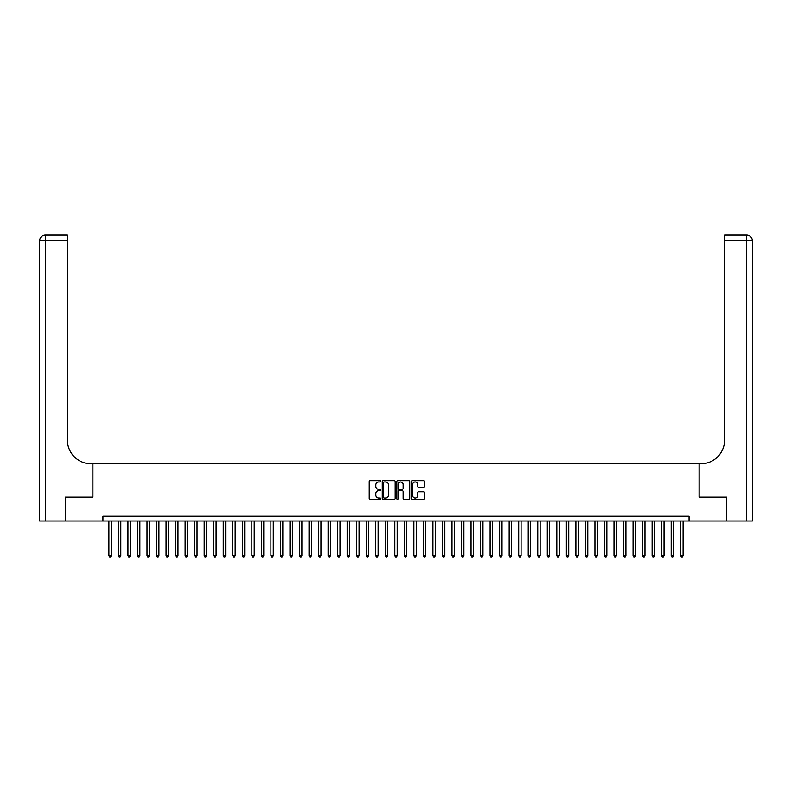 <?xml version="1.0" encoding="UTF-8"?>
<svg xmlns="http://www.w3.org/2000/svg" width="792" height="792" viewBox="0 0 792 792"><rect width="100%" height="100%" fill="white"/><g stroke="black" fill="none" stroke-linecap="round" stroke-linejoin="round"><path stroke-width="1.19" d="M380.754 481.318A0.653 0.653 0 0 0 380.101 480.665L370.161 480.665A0.931 0.931 0 0 0 369.22 481.605L369.22 498.435A0.931 0.931 0 0 0 370.161 499.376L380.101 499.376A0.653 0.653 0 0 0 380.754 498.722A0.653 0.653 0 0 0 380.101 498.069L378.814 498.069A2.99 2.99 0 0 1 375.814 495.069L375.814 493.673A2.99 2.99 0 0 1 378.814 490.674L380.101 490.674A0.653 0.653 0 0 0 380.754 490.02A0.653 0.653 0 0 0 380.101 489.367L378.814 489.367A2.99 2.99 0 0 1 375.814 486.367L375.814 484.971A2.99 2.99 0 0 1 378.814 481.972L380.101 481.972A0.653 0.653 0 0 0 380.754 481.318M423.344 487.258A0.931 0.931 0 0 0 424.274 486.328L424.274 481.605A0.931 0.931 0 0 0 423.344 480.665L412.305 480.665A0.931 0.931 0 0 0 411.365 481.605L411.365 498.435A0.931 0.931 0 0 0 412.305 499.376L423.344 499.376A0.931 0.931 0 0 0 424.274 498.435L424.274 492.733A0.931 0.931 0 0 0 423.344 491.802L418.612 491.802A0.931 0.931 0 0 0 417.681 492.733L417.681 495.564A2.505 2.505 0 0 1 415.176 498.069A2.505 2.505 0 0 1 412.672 495.564L412.672 484.476A2.505 2.505 0 0 1 415.176 481.972A2.505 2.505 0 0 1 417.681 484.476L417.681 486.328A0.931 0.931 0 0 0 418.612 487.258L423.344 487.258M102.93 520.997L65.528 520.997L65.528 497.168L92.921 497.168L92.921 463.815L699.079 463.815L699.079 497.168L726.472 497.168L726.472 520.997L689.07 520.997L689.07 516.226L102.93 516.226L102.93 520.997L689.07 520.997M395.178 481.605A0.931 0.931 0 0 0 394.248 480.665L383.209 480.665A0.931 0.931 0 0 0 382.269 481.605L382.269 498.435A0.931 0.931 0 0 0 383.209 499.376L394.248 499.376A0.931 0.931 0 0 0 395.178 498.435L395.178 481.605M397.752 480.665L408.791 480.665A0.931 0.931 0 0 1 409.731 481.605L409.731 498.435A0.931 0.931 0 0 1 408.791 499.376L404.068 499.376A0.931 0.931 0 0 1 403.138 498.435L403.138 491.614A0.931 0.931 0 0 0 402.197 490.674L399.059 490.674A0.931 0.931 0 0 0 398.128 491.614L398.128 498.722A0.653 0.653 0 0 1 397.475 499.376A0.653 0.653 0 0 1 396.822 498.722L396.822 481.605A0.931 0.931 0 0 1 397.752 480.665M384.239 481.972A0.653 0.653 0 0 0 383.585 482.625L383.585 497.416A0.653 0.653 0 0 0 384.239 498.069L385.595 498.069A2.99 2.99 0 0 0 388.585 495.069L388.585 484.971A2.99 2.99 0 0 0 385.595 481.972L384.239 481.972M403.138 484.526A2.505 2.505 0 0 0 400.633 482.021A2.505 2.505 0 0 0 398.128 484.526L398.128 488.426A0.931 0.931 0 0 0 399.059 489.367L402.197 489.367A0.931 0.931 0 0 0 403.138 488.426L403.138 484.526M108.89 520.997L108.89 555.687L111.266 555.687L111.266 520.997M111.266 555.687L110.553 556.924L109.603 556.924L108.89 555.687M65.241 497.168L92.832 497.168L92.832 463.815L91.209 463.815A23.829 23.829 0 0 1 67.379 439.986L67.379 240.798L45.322 240.798L45.322 520.997L65.241 520.997L65.241 497.168M45.322 520.997L39.6 520.997L39.6 240.798A5.722 5.722 0 0 1 45.322 235.075L67.379 235.075L67.379 240.798M67.379 235.075L45.322 235.075A5.722 5.722 0 0 0 39.6 240.798L45.322 240.798L45.322 235.075M91.209 463.815A23.829 23.829 0 0 1 67.379 439.986M746.678 520.997L746.678 235.075A5.722 5.722 0 0 1 752.4 240.798L752.4 520.997L726.759 520.997L726.759 497.168L699.168 497.168L699.168 463.815L700.791 463.815A23.829 23.829 0 0 0 724.621 439.986L724.621 235.075L746.678 235.075L724.621 235.075M700.791 463.815A23.829 23.829 0 0 0 724.621 439.986M118.414 520.997L118.414 555.687L120.8 555.687L120.8 520.997M120.8 555.687L120.087 556.924L119.137 556.924L118.414 555.687M127.948 520.997L127.948 555.687L130.334 555.687L130.334 520.997M130.334 555.687L129.621 556.924L128.66 556.924L127.948 555.687M137.481 520.997L137.481 555.687L139.867 555.687L139.867 520.997M139.867 555.687L139.145 556.924L138.194 556.924L137.481 555.687M147.015 520.997L147.015 555.687L149.391 555.687L149.391 520.997M149.391 555.687L148.678 556.924L147.728 556.924L147.015 555.687M156.539 520.997L156.539 555.687L158.925 555.687L158.925 520.997M158.925 555.687L158.212 556.924L157.252 556.924L156.539 555.687M166.072 520.997L166.072 555.687L168.458 555.687L168.458 520.997M168.458 555.687L167.736 556.924L166.785 556.924L166.072 555.687M175.606 520.997L175.606 555.687L177.982 555.687L177.982 520.997M177.982 555.687L177.269 556.924L176.319 556.924L175.606 555.687M185.13 520.997L185.13 555.687L187.516 555.687L187.516 520.997M187.516 555.687L186.803 556.924L185.853 556.924L185.13 555.687M194.664 520.997L194.664 555.687L197.05 555.687L197.05 520.997M197.05 555.687L196.337 556.924L195.376 556.924L194.664 555.687M204.197 520.997L204.197 555.687L206.573 555.687L206.573 520.997M206.573 555.687L205.861 556.924L204.91 556.924L204.197 555.687M213.721 520.997L213.721 555.687L216.107 555.687L216.107 520.997M216.107 555.687L215.394 556.924L214.444 556.924L213.721 555.687M223.255 520.997L223.255 555.687L225.641 555.687L225.641 520.997M225.641 555.687L224.928 556.924L223.968 556.924L223.255 555.687M232.789 520.997L232.789 555.687L235.175 555.687L235.175 520.997M235.175 555.687L234.452 556.924L233.501 556.924L232.789 555.687M242.322 520.997L242.322 555.687L244.698 555.687L244.698 520.997M244.698 555.687L243.985 556.924L243.035 556.924L242.322 555.687M251.846 520.997L251.846 555.687L254.232 555.687L254.232 520.997M254.232 555.687L253.519 556.924L252.559 556.924L251.846 555.687M261.38 520.997L261.38 555.687L263.766 555.687L263.766 520.997M263.766 555.687L263.043 556.924L262.093 556.924L261.38 555.687M270.913 520.997L270.913 555.687L273.29 555.687L273.29 520.997M273.29 555.687L272.577 556.924L271.626 556.924L270.913 555.687M280.437 520.997L280.437 555.687L282.823 555.687L282.823 520.997M282.823 555.687L282.11 556.924L281.16 556.924L280.437 555.687M289.971 520.997L289.971 555.687L292.357 555.687L292.357 520.997M292.357 555.687L291.634 556.924L290.684 556.924L289.971 555.687M299.505 520.997L299.505 555.687L301.881 555.687L301.881 520.997M301.881 555.687L301.168 556.924L300.217 556.924L299.505 555.687M309.028 520.997L309.028 555.687L311.414 555.687L311.414 520.997M311.414 555.687L310.702 556.924L309.751 556.924L309.028 555.687M318.562 520.997L318.562 555.687L320.948 555.687L320.948 520.997M320.948 555.687L320.235 556.924L319.275 556.924L318.562 555.687M328.096 520.997L328.096 555.687L330.472 555.687L330.472 520.997M330.472 555.687L329.759 556.924L328.809 556.924L328.096 555.687M337.62 520.997L337.62 555.687L340.006 555.687L340.006 520.997M340.006 555.687L339.293 556.924L338.342 556.924L337.62 555.687M347.153 520.997L347.153 555.687L349.539 555.687L349.539 520.997M349.539 555.687L348.827 556.924L347.866 556.924L347.153 555.687M356.687 520.997L356.687 555.687L359.073 555.687L359.073 520.997M359.073 555.687L358.35 556.924L357.4 556.924L356.687 555.687M366.221 520.997L366.221 555.687L368.597 555.687L368.597 520.997M368.597 555.687L367.884 556.924L366.934 556.924L366.221 555.687M375.745 520.997L375.745 555.687L378.13 555.687L378.13 520.997M378.13 555.687L377.418 556.924L376.457 556.924L375.745 555.687M385.278 520.997L385.278 555.687L387.664 555.687L387.664 520.997M387.664 555.687L386.942 556.924L385.991 556.924L385.278 555.687M394.812 520.997L394.812 555.687L397.188 555.687L397.188 520.997M397.188 555.687L396.475 556.924L395.525 556.924L394.812 555.687M404.336 520.997L404.336 555.687L406.722 555.687L406.722 520.997M406.722 555.687L406.009 556.924L405.058 556.924L404.336 555.687M413.87 520.997L413.87 555.687L416.255 555.687L416.255 520.997M416.255 555.687L415.543 556.924L414.582 556.924L413.87 555.687M423.403 520.997L423.403 555.687L425.779 555.687L425.779 520.997M425.779 555.687L425.066 556.924L424.116 556.924L423.403 555.687M432.927 520.997L432.927 555.687L435.313 555.687L435.313 520.997M435.313 555.687L434.6 556.924L433.65 556.924L432.927 555.687M442.461 520.997L442.461 555.687L444.847 555.687L444.847 520.997M444.847 555.687L444.134 556.924L443.173 556.924L442.461 555.687M451.994 520.997L451.994 555.687L454.38 555.687L454.38 520.997M454.38 555.687L453.658 556.924L452.707 556.924L451.994 555.687M461.528 520.997L461.528 555.687L463.904 555.687L463.904 520.997M463.904 555.687L463.191 556.924L462.241 556.924L461.528 555.687M471.052 520.997L471.052 555.687L473.438 555.687L473.438 520.997M473.438 555.687L472.725 556.924L471.765 556.924L471.052 555.687M480.586 520.997L480.586 555.687L482.971 555.687L482.971 520.997M482.971 555.687L482.249 556.924L481.298 556.924L480.586 555.687M490.119 520.997L490.119 555.687L492.495 555.687L492.495 520.997M492.495 555.687L491.782 556.924L490.832 556.924L490.119 555.687M499.643 520.997L499.643 555.687L502.029 555.687L502.029 520.997M502.029 555.687L501.316 556.924L500.366 556.924L499.643 555.687M509.177 520.997L509.177 555.687L511.563 555.687L511.563 520.997M511.563 555.687L510.84 556.924L509.89 556.924L509.177 555.687M518.711 520.997L518.711 555.687L521.087 555.687L521.087 520.997M521.087 555.687L520.374 556.924L519.423 556.924L518.711 555.687M528.234 520.997L528.234 555.687L530.62 555.687L530.62 520.997M530.62 555.687L529.907 556.924L528.957 556.924L528.234 555.687M537.768 520.997L537.768 555.687L540.154 555.687L540.154 520.997M540.154 555.687L539.441 556.924L538.481 556.924L537.768 555.687M547.302 520.997L547.302 555.687L549.678 555.687L549.678 520.997M549.678 555.687L548.965 556.924L548.014 556.924L547.302 555.687M556.826 520.997L556.826 555.687L559.211 555.687L559.211 520.997M559.211 555.687L558.499 556.924L557.548 556.924L556.826 555.687M566.359 520.997L566.359 555.687L568.745 555.687L568.745 520.997M568.745 555.687L568.032 556.924L567.072 556.924L566.359 555.687M575.893 520.997L575.893 555.687L578.279 555.687L578.279 520.997M578.279 555.687L577.556 556.924L576.606 556.924L575.893 555.687M585.427 520.997L585.427 555.687L587.803 555.687L587.803 520.997M587.803 555.687L587.09 556.924L586.139 556.924L585.427 555.687M594.95 520.997L594.95 555.687L597.336 555.687L597.336 520.997M597.336 555.687L596.623 556.924L595.663 556.924L594.95 555.687M604.484 520.997L604.484 555.687L606.87 555.687L606.87 520.997M606.87 555.687L606.147 556.924L605.197 556.924L604.484 555.687M614.018 520.997L614.018 555.687L616.394 555.687L616.394 520.997M616.394 555.687L615.681 556.924L614.731 556.924L614.018 555.687M623.542 520.997L623.542 555.687L625.928 555.687L625.928 520.997M625.928 555.687L625.215 556.924L624.264 556.924L623.542 555.687M633.075 520.997L633.075 555.687L635.461 555.687L635.461 520.997M635.461 555.687L634.748 556.924L633.788 556.924L633.075 555.687M642.609 520.997L642.609 555.687L644.985 555.687L644.985 520.997M644.985 555.687L644.272 556.924L643.322 556.924L642.609 555.687M652.133 520.997L652.133 555.687L654.519 555.687L654.519 520.997M654.519 555.687L653.806 556.924L652.856 556.924L652.133 555.687M661.667 520.997L661.667 555.687L664.052 555.687L664.052 520.997M664.052 555.687L663.34 556.924L662.379 556.924L661.667 555.687M671.2 520.997L671.2 555.687L673.586 555.687L673.586 520.997M673.586 555.687L672.863 556.924L671.913 556.924L671.2 555.687M680.734 520.997L680.734 555.687L683.11 555.687L683.11 520.997M683.11 555.687L682.397 556.924L681.447 556.924L680.734 555.687M752.4 240.798L724.621 240.798"/></g></svg>
